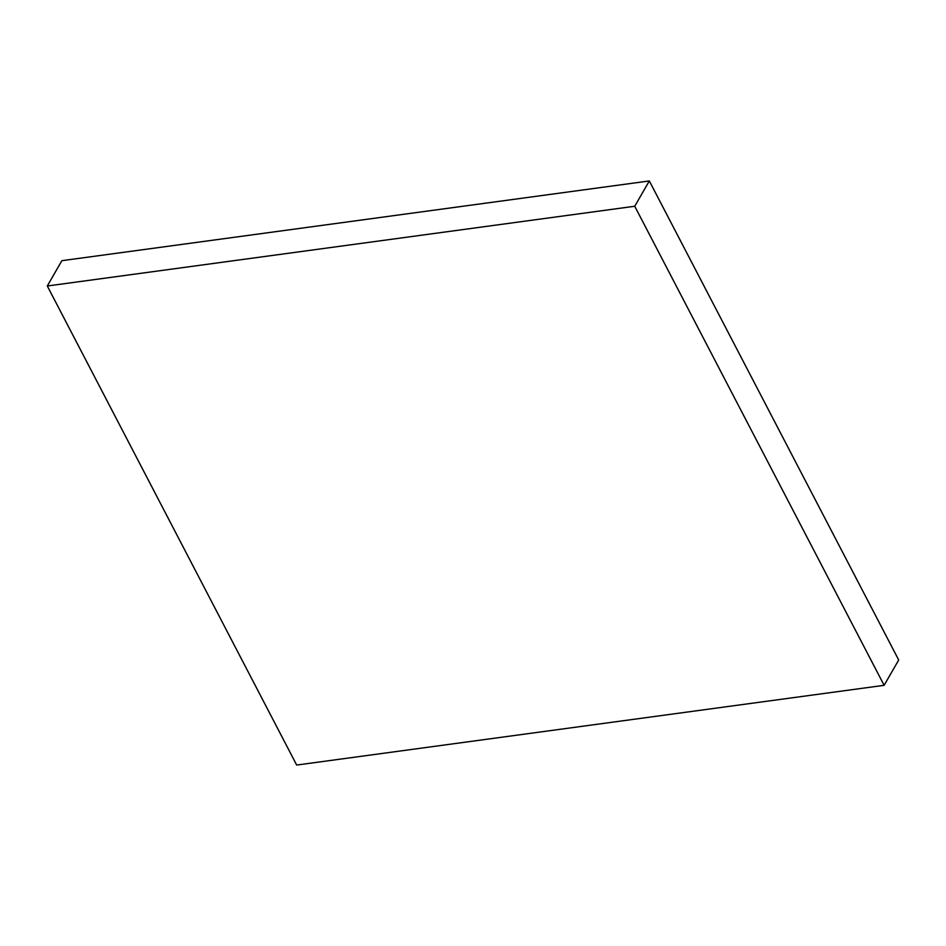 <?xml version="1.0" encoding="UTF-8"?>
<svg xmlns="http://www.w3.org/2000/svg" width="946" height="946" viewBox="0 0 946 946"><rect width="100%" height="100%" fill="white"/><g stroke="black" fill="none" stroke-linecap="round" stroke-linejoin="round"><path stroke-width="1.42" d="M898.7 660.001L649.323 180.946L634.742 206.252L884.132 685.318L898.7 660.001M634.742 206.252L47.3 285.999L61.868 260.682L649.323 180.946M47.3 285.999L296.677 765.054L884.132 685.318"/></g></svg>
